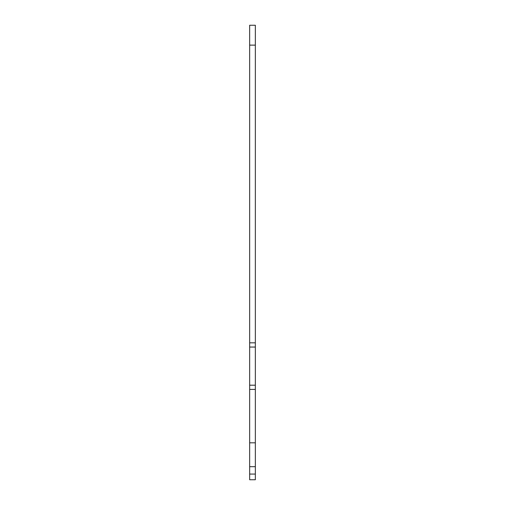 <?xml version="1.0" encoding="UTF-8"?>
<svg xmlns="http://www.w3.org/2000/svg" width="505" height="505" viewBox="0 0 505 505"><rect width="100%" height="100%" fill="white"/><g stroke="black" fill="none" stroke-linecap="round" stroke-linejoin="round"><path stroke-width="0.76" d="M249.659 25.25L249.659 342.832L255.341 342.832L255.341 25.25L249.659 25.25M249.659 466.683L249.659 442.822L255.341 442.822L255.341 466.683L249.659 466.683L249.659 479.75L255.341 479.75L249.659 479.75M255.341 342.832L255.341 389.418L249.659 389.418L249.659 442.822M249.659 389.418L249.659 342.832M255.341 442.822L255.341 389.418M255.341 479.75L255.341 466.683M255.341 385.195L249.659 385.195M255.341 347.055L249.659 347.055M249.659 45.134L255.341 45.134M255.341 474.069L249.659 474.069"/></g></svg>
